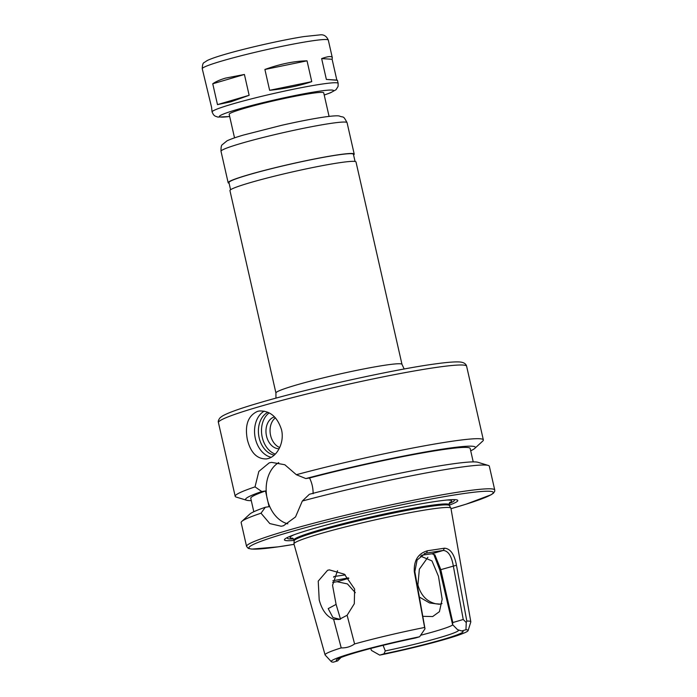 <?xml version="1.0" encoding="UTF-8"?>
<svg xmlns="http://www.w3.org/2000/svg" width="697" height="697" viewBox="0 0 697 697"><rect width="100%" height="100%" fill="white"/><g stroke="black" fill="none" stroke-linecap="round" stroke-linejoin="round"><path stroke-width="1.05" d="M332.321 57.746L332.112 59.271L336.843 80.103L337.435 80.277L326.37 79.432L321.639 58.6C328.252 56.222 331.816 55.934 332.321 57.746L328.313 40.13A64.638 4.382 -12.8 0 0 289.569 44.808A64.638 4.382 -12.8 0 0 221.655 61.066A64.638 4.382 -12.8 0 0 202.261 68.768L211.592 107.39L212.08 111.999A64.638 4.382 -12.8 0 1 231.474 104.306A64.638 4.382 -12.8 0 1 299.396 88.04A64.638 4.382 -12.8 0 1 338.141 83.361L338.071 86.437L336.05 89.695L330.544 92.771L324.227 95.045M336.843 80.103L326.37 79.432M311.768 81.654C299.605 85.748 285.57 88.632 269.634 90.305L264.904 69.473C279.976 64.011 294.012 61.118 307.037 60.822L311.768 81.654L269.634 90.305M321.639 58.6L332.112 59.271M264.904 69.473L307.037 60.822M249.143 95.297L230.907 101.806L217.481 104.62L212.751 83.788C215.835 81.61 220.095 79.719 225.523 78.108L244.412 74.466L249.143 95.297L217.481 104.62M212.751 83.788L244.412 74.466M234.532 137.867L229.182 114.317A48.476 3.285 -12.8 0 1 243.723 108.54A48.476 3.285 -12.8 0 1 294.665 96.352A48.476 3.285 -12.8 0 1 323.722 92.832L329.071 116.39M401.986 364.365A64.638 4.382 -12.8 0 0 363.233 369.053A64.638 4.382 -12.8 0 0 295.319 385.31A64.638 4.382 -12.8 0 0 275.925 393.003L229.94 190.603A64.638 4.382 -12.8 0 1 249.334 182.91A64.638 4.382 -12.8 0 1 317.248 166.644A64.638 4.382 -12.8 0 1 356.001 161.965L401.986 364.365L404.19 369.009M230.576 189.75L228.947 182.562A63.828 4.33 -12.8 0 1 248.097 174.964A63.828 4.33 -12.8 0 1 315.157 158.907A63.828 4.33 -12.8 0 1 353.423 154.281L355.061 161.469M229.095 183.233A64.638 4.382 -12.8 0 1 228.154 182.745A64.638 4.382 -12.8 0 1 247.548 175.043A64.638 4.382 -12.8 0 1 315.462 158.785A64.638 4.382 -12.8 0 1 354.215 154.098A64.638 4.382 -12.8 0 1 353.579 154.952M339.944 619.328L332.905 617.498L328.2 608.612L336.093 604.404L340.519 619.189M333.61 619.25C326.823 616.723 322.023 610.276 319.2 599.917L318.233 581.124L327.573 570.285L329.393 569.885L344.388 574.206L354.634 589.052L354.294 603.759L347.115 615.268L354.599 643.95C350.53 646.746 346.069 648.062 341.225 647.888L333.61 619.25L339.047 619.494L347.115 615.268M337.514 570.677L332.539 585.271L336.093 604.404M420.413 556.075L431.966 560.902L438.474 576.323L442.168 599.185L439.432 611.652L432.68 616.549L423.123 616.331M419.577 597.181L429.561 602.94L439.345 604.264L442.029 603.576M433.656 554.063L439.763 569.954L452.606 624.669L452.806 622.552L440.757 569.501L434.893 554.856L431.87 553.784L421.432 555.256M452.789 624.852A56.962 3.86 -12.8 0 1 420.666 635.255M345.294 574.894L333.933 576.532L333.593 577.221M440.164 604.116L435.677 603.75C426.73 601.555 420.814 595.282 417.912 584.931L419.35 569.188L427.897 557.278M340.589 657.654A60.996 4.138 -12.8 0 0 340.781 657.689L337.618 660.904L333.401 662.15A70.205 4.757 -12.8 0 1 331.31 661.662A70.205 4.757 -12.8 0 1 419.62 636.762L425.004 628.807L414.837 571.645L417.111 560.031L425.405 553.244L443.248 550.438C448.215 550.848 451.569 555.971 453.294 565.807L463.244 619.485L466.267 622.543L466.816 621.053A74.718 5.062 -12.8 0 1 470.806 621.785A74.718 5.062 -12.8 0 1 470.797 621.977L468.114 630.585A70.205 4.757 -12.8 0 1 379.726 655.119L371.475 650.449L370.699 648.471M466.267 622.543L465.944 629.731A70.205 4.757 -12.8 0 1 468.114 630.585M331.31 661.662L325.177 655.058A74.718 5.062 -12.8 0 1 325.081 654.892A74.718 5.062 -12.8 0 1 341.225 647.888M354.599 643.95A74.718 5.062 -12.8 0 1 424.612 627.466L425.004 628.807M332.835 580.767L348.517 577.909M355.322 592.694L347.42 583.912L337.017 581.716L348.857 578.292M465.944 629.731L461.728 630.977L457.537 629.661L452.606 624.669M458.504 629.966A60.996 4.138 -12.8 0 1 458.556 630.01A60.996 4.138 -12.8 0 1 385.284 650.928L383.942 653.873L379.726 655.119M383.019 645.152L385.284 650.928M337.618 660.904A65.039 4.409 -12.8 0 1 336.573 659.745A65.039 4.409 -12.8 0 1 415.403 638.008L419.62 636.762M337.017 581.716L332.652 582.448M325.081 654.892L293.951 543.921A80.486 5.454 -12.8 0 1 293.942 543.782A80.486 5.454 -12.8 0 1 318.102 534.32A80.486 5.454 -12.8 0 1 401.899 514.22A80.486 5.454 -12.8 0 1 450.881 508.13A80.486 5.454 -12.8 0 1 450.933 508.252L470.806 621.785M466.816 621.053L456.457 565.241C454.383 554.263 450.384 548.583 444.442 548.199L427.374 550.796C418.148 553.47 413.791 560.414 414.297 571.645L424.612 627.466M424.255 553.653L426.608 552.965L427.374 550.796M431.87 553.784L443.248 550.438L444.442 548.199M463.244 619.485L452.806 622.552M461.728 630.977A65.039 4.409 -12.8 0 1 462.538 631.125A65.039 4.409 -12.8 0 1 383.942 653.873M247.383 439.746C244.621 425.205 247.993 415.752 257.515 411.378L259.249 410.995C269.896 410.542 277.31 416.771 281.51 429.7C284.629 442.247 277.38 456.16 268.232 458.539L266.524 458.914C257.106 459.192 250.72 452.797 247.383 439.746M271.159 457.293A24.238 17.704 81.4 0 1 254.902 436.104A24.238 17.704 81.4 0 1 264.241 411.125M274.261 455.08A22.217 16.231 81.4 0 1 258.718 435.477A22.217 16.231 81.4 0 1 267.927 412.293M275.298 454.087A22.217 16.231 81.4 0 1 261.811 435.006A22.217 16.231 81.4 0 1 269.208 412.903M279.105 448.755A16.162 11.805 81.4 0 1 266.176 434.266A16.162 11.805 81.4 0 1 274.557 416.893M279.724 447.5A16.162 11.805 81.4 0 1 270.27 433.673A16.162 11.805 81.4 0 1 275.446 417.834M302.324 501.03A127.246 8.625 -12.8 0 1 488.248 465.439L477.924 462.294A117.81 7.981 -12.8 0 0 309.39 494.278L302.324 501.03L295.519 516.947L283.496 525.747L281.231 526.244L269.809 523.578L261.009 513.201L265.348 507.25L269.068 506.684L265.496 490.967L261.776 491.533L255.024 486.881L258.84 471.416L269.216 462.86L271.534 462.355L284.812 464.742L296.338 474.709L305.817 478.56L309.546 477.994C311.977 482.908 313.162 488.153 313.119 493.72M278.722 462.599A32.315 23.611 -98.6 0 0 266.629 495.672A32.315 23.611 -98.6 0 0 287.861 523.839M251.295 500.638A117.81 7.981 -12.8 0 1 246.599 500.246L236.266 497.092A127.246 8.625 -12.8 0 1 235.185 496.299A127.246 8.625 -12.8 0 1 255.024 486.881M296.338 474.709A127.246 8.625 -12.8 0 1 483.352 439.912A127.246 8.625 -12.8 0 1 482.716 441.096L474.77 448.398A117.81 7.981 -12.8 0 1 470.71 450.793M246.599 500.246A117.81 7.981 -12.8 0 1 261.776 491.533M253.813 511.737L250.763 498.329A112.505 7.623 -12.8 0 1 265.496 490.967M246.564 546.404A127.246 8.625 -12.8 0 1 284.751 531.253A127.246 8.625 -12.8 0 1 418.461 499.244A127.246 8.625 -12.8 0 1 494.739 490.017L494.696 491.35L493.406 493.215L491.185 494.722L466.206 504.14L451.011 508.697A125.225 8.486 -12.8 0 0 461.379 493.903A125.225 8.486 -12.8 0 0 286.563 533.005A125.225 8.486 -12.8 0 0 294.073 544.348L278.086 546.857L251.748 549.105L248.245 548.365L246.564 546.404L241.162 522.619A127.246 8.625 -12.8 0 1 241.798 521.434L249.753 514.133A117.81 7.981 -12.8 0 1 265.348 507.25M241.798 521.434A127.246 8.625 -12.8 0 1 261.009 513.201M305.817 478.56A117.81 7.981 -12.8 0 1 424.281 452.17A117.81 7.981 -12.8 0 1 474.77 448.398M309.546 477.994A112.505 7.623 -12.8 0 1 470.179 448.485L473.228 461.893M293.942 543.782L294.186 540.776A79.58 5.393 -12.8 0 1 318.076 531.419A79.58 5.393 -12.8 0 1 400.932 511.554A79.58 5.393 -12.8 0 1 449.365 505.525L450.881 508.13M453.503 499.627A85.67 5.803 -12.8 0 1 449.173 503.565M293.515 538.929A85.67 5.803 -12.8 0 1 287.905 537.256M294.09 540.419A88.876 6.02 -12.8 0 1 286.179 538.136A88.876 6.02 -12.8 0 1 311.106 529.284A88.876 6.02 -12.8 0 1 395.626 508.705A88.876 6.02 -12.8 0 1 455.437 499.679A88.876 6.02 -12.8 0 1 449.295 505.159M488.248 465.439A127.246 8.625 -12.8 0 1 489.338 466.232L494.739 490.017M240.404 143.608A64.638 4.382 -12.8 0 1 308.318 127.342A64.638 4.382 -12.8 0 1 347.071 122.663C342.872 114.892 343.926 117.993 339.143 115.963C338.315 115.85 336.355 115.441 326.004 116.782C314.321 118.429 299.544 121.269 281.675 125.303L243.575 135.026C235.961 137.239 230.428 139.191 226.969 140.872L222.247 144.732C221.358 145.133 220.94 147.32 221.01 151.301A64.638 4.382 -12.8 0 1 240.404 143.608M229.67 116.486A58.574 3.973 -12.8 0 1 236.91 109.577A58.574 3.973 -12.8 0 1 312.962 92.187A58.574 3.973 -12.8 0 1 324.218 95.01M456.457 565.241L439.763 569.954M414.837 571.645L414.297 571.645M235.185 496.299L218.44 422.6A127.246 8.625 -12.8 0 1 256.627 407.449A127.246 8.625 -12.8 0 1 390.329 375.439A127.246 8.625 -12.8 0 1 466.615 366.213L483.352 439.912M294.186 540.837L293.986 539.966A79.58 5.393 -12.8 0 1 317.867 530.495A79.58 5.393 -12.8 0 1 401.489 510.474A79.58 5.393 -12.8 0 1 449.19 504.706L449.748 502.38M446.611 500.071A82.812 5.611 -12.8 0 1 449.469 502.746M292.897 538.319A82.812 5.611 -12.8 0 1 294.308 534.669M229.679 116.53L217.882 117.087L215.077 116.094L213.491 114.761L212.08 111.999M338.141 83.361L337.435 80.277M202.261 68.768C202.33 64.891 203.027 62.774 204.343 62.434L207.218 60.543C210.572 58.896 216.175 56.927 224.033 54.636C245.335 48.293 282.921 39.807 304.119 36.549L320.315 34.85C323.922 34.458 326.588 36.218 328.313 40.13M275.925 393.003L275.942 398.153M354.215 154.098L347.071 122.663M228.154 182.745L221.01 151.301M218.44 422.6C217.934 421.337 218.527 419.69 220.2 417.642L222.43 416.013C228.024 412.798 239.951 408.512 258.212 403.162C307.952 388.36 395.966 369.035 435.782 363.843C447.396 362.231 455.542 361.621 460.229 362.013C463.897 362.449 466.032 363.851 466.615 366.213M449.391 505.578L449.19 504.706M292.487 538.11L293.986 539.966"/></g></svg>
